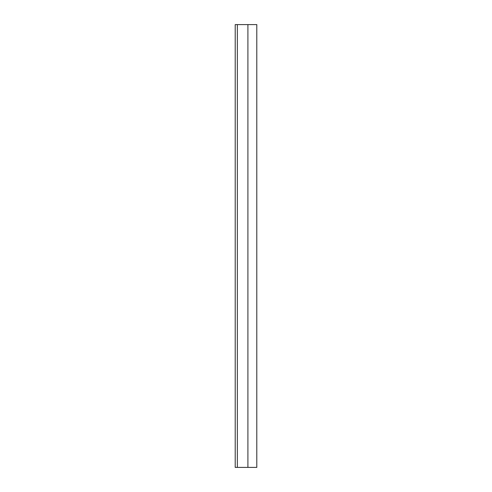 <?xml version="1.0" encoding="UTF-8"?>
<svg xmlns="http://www.w3.org/2000/svg" width="492" height="492" viewBox="0 0 492 492"><rect width="100%" height="100%" fill="white"/><g stroke="black" fill="none" stroke-linecap="round" stroke-linejoin="round"><path stroke-width="0.74" d="M235.213 467.4L235.213 24.6L235.213 467.4L237.335 467.4L237.335 24.6L235.213 24.6L237.335 24.6L237.335 467.4L256.787 467.4L247.907 467.4L247.907 24.6L247.907 467.4L235.213 467.4M256.787 24.6L237.335 24.6L256.787 24.6L256.787 467.4"/></g></svg>
